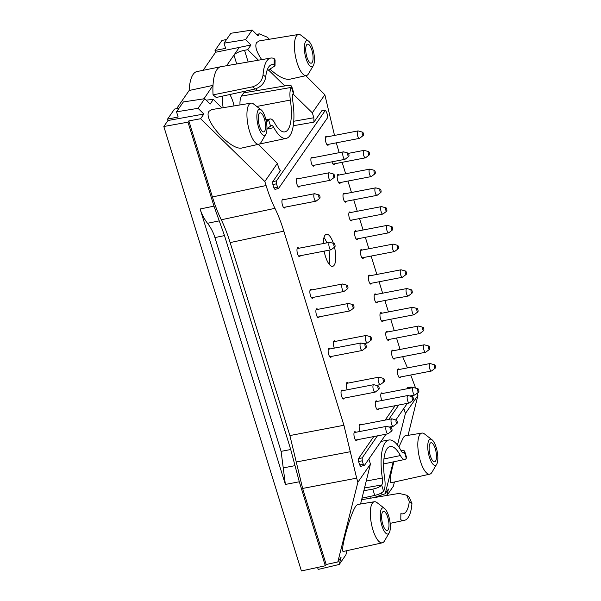 <?xml version="1.0" encoding="UTF-8"?>
<svg xmlns="http://www.w3.org/2000/svg" width="601" height="601" viewBox="0 0 601 601"><rect width="100%" height="100%" fill="white"/><g stroke="black" fill="none" stroke-linecap="round" stroke-linejoin="round"><path stroke-width="0.9" d="M331.94 161.827A4.56 1.533 79.1 0 0 333.968 164.666A4.56 1.533 79.1 0 0 334.659 163.757M344.824 193.792A4.56 1.533 79.1 0 0 343.855 193.199A4.56 1.533 79.1 0 0 343.426 193.514A4.56 1.533 79.1 0 0 343.366 198.676A4.56 1.533 79.1 0 0 345.575 202.161A4.56 1.533 79.1 0 0 346.266 201.26M356.431 231.287A4.56 1.533 79.1 0 0 355.461 230.701A4.56 1.533 79.1 0 0 355.033 231.017A4.56 1.533 79.1 0 0 354.973 236.178A4.56 1.533 79.1 0 0 357.189 239.664A4.56 1.533 79.1 0 0 357.873 238.755M370.193 275.731A4.56 1.533 79.1 0 0 369.217 275.145A4.56 1.533 79.1 0 0 368.789 275.461A4.56 1.533 79.1 0 0 368.736 280.622A4.56 1.533 79.1 0 0 370.945 284.108A4.56 1.533 79.1 0 0 371.628 283.199M381.8 313.234A4.56 1.533 79.1 0 0 380.824 312.648A4.56 1.533 79.1 0 0 380.395 312.956A4.56 1.533 79.1 0 0 380.343 318.117A4.56 1.533 79.1 0 0 382.552 321.61A4.56 1.533 79.1 0 0 383.235 320.701M393.407 350.729A4.56 1.533 79.1 0 0 392.43 350.143A4.56 1.533 79.1 0 0 392.01 350.458A4.56 1.533 79.1 0 0 391.95 355.619A4.56 1.533 79.1 0 0 394.158 359.105A4.56 1.533 79.1 0 0 394.849 358.196M399.214 369.48A4.56 1.533 79.1 0 0 398.238 368.894A4.56 1.533 79.1 0 0 397.809 369.209A4.56 1.533 79.1 0 0 397.749 374.37A4.56 1.533 79.1 0 0 399.965 377.856A4.56 1.533 79.1 0 0 400.649 376.947M377.105 401.438A4.56 1.533 79.1 0 0 376.128 400.852A4.56 1.533 79.1 0 0 375.708 401.167A4.56 1.533 79.1 0 0 375.648 406.329A4.56 1.533 79.1 0 0 377.856 409.814A4.56 1.533 79.1 0 0 378.547 408.913M348.092 383.085A4.56 1.533 79.1 0 0 347.115 382.499A4.56 1.533 79.1 0 0 346.687 382.807A4.56 1.533 79.1 0 0 347.235 389.779M342.878 390.62A4.56 1.533 79.1 0 0 341.901 390.034A4.56 1.533 79.1 0 0 341.473 390.349A4.56 1.533 79.1 0 0 341.413 395.511A4.56 1.533 79.1 0 0 343.629 398.996A4.56 1.533 79.1 0 0 344.313 398.087M312.723 157.778A4.56 1.533 79.1 0 0 311.746 157.192A4.56 1.533 79.1 0 0 311.318 157.507A4.56 1.533 79.1 0 0 311.258 162.668A4.56 1.533 79.1 0 0 313.474 166.154A4.56 1.533 79.1 0 0 314.158 165.252M298.239 178.715A4.56 1.533 79.1 0 0 297.262 178.129A4.56 1.533 79.1 0 0 296.841 178.444A4.56 1.533 79.1 0 0 296.781 183.606A4.56 1.533 79.1 0 0 298.99 187.091A4.56 1.533 79.1 0 0 299.681 186.182M283.762 199.652A4.56 1.533 79.1 0 0 282.786 199.066A4.56 1.533 79.1 0 0 282.357 199.382A4.56 1.533 79.1 0 0 282.305 204.543A4.56 1.533 79.1 0 0 284.513 208.029A4.56 1.533 79.1 0 0 285.197 207.12M298.81 248.258A4.56 1.533 79.1 0 0 297.833 247.672A4.56 1.533 79.1 0 0 297.405 247.988A4.56 1.533 79.1 0 0 297.352 253.149A4.56 1.533 79.1 0 0 299.561 256.635A4.56 1.533 79.1 0 0 300.245 255.733M311.709 289.93A4.56 1.533 79.1 0 0 310.732 289.336A4.56 1.533 79.1 0 0 310.304 289.652A4.56 1.533 79.1 0 0 310.244 294.813A4.56 1.533 79.1 0 0 312.46 298.306A4.56 1.533 79.1 0 0 313.144 297.397M317.726 309.372A4.56 1.533 79.1 0 0 316.75 308.786A4.56 1.533 79.1 0 0 316.321 309.102A4.56 1.533 79.1 0 0 316.269 314.263A4.56 1.533 79.1 0 0 318.477 317.749A4.56 1.533 79.1 0 0 319.161 316.84M329.979 348.956A4.56 1.533 79.1 0 0 329.002 348.37A4.56 1.533 79.1 0 0 328.574 348.685A4.56 1.533 79.1 0 0 328.522 353.846A4.56 1.533 79.1 0 0 330.73 357.332A4.56 1.533 79.1 0 0 331.414 356.423M335.193 341.421A4.56 1.533 79.1 0 0 334.216 340.827A4.56 1.533 79.1 0 0 333.788 341.143A4.56 1.533 79.1 0 0 334.344 348.114M355.777 432.284A4.56 1.533 79.1 0 0 354.8 431.698A4.56 1.533 79.1 0 0 354.372 432.014A4.56 1.533 79.1 0 0 354.312 437.175A4.56 1.533 79.1 0 0 356.528 440.661A4.56 1.533 79.1 0 0 357.212 439.752M360.983 424.749A4.56 1.533 79.1 0 0 360.014 424.163A4.56 1.533 79.1 0 0 359.586 424.479A4.56 1.533 79.1 0 0 360.134 431.443M382.612 393.482A4.56 1.533 79.1 0 0 381.635 392.896A4.56 1.533 79.1 0 0 381.207 393.212A4.56 1.533 79.1 0 0 381.92 400.514M387.607 331.977A4.56 1.533 79.1 0 0 386.631 331.391A4.56 1.533 79.1 0 0 386.203 331.707A4.56 1.533 79.1 0 0 386.142 336.868A4.56 1.533 79.1 0 0 388.359 340.354A4.56 1.533 79.1 0 0 389.042 339.452M375.993 294.482A4.56 1.533 79.1 0 0 375.024 293.897A4.56 1.533 79.1 0 0 374.596 294.212A4.56 1.533 79.1 0 0 374.536 299.373A4.56 1.533 79.1 0 0 376.744 302.859A4.56 1.533 79.1 0 0 377.436 301.95M362.238 250.039A4.56 1.533 79.1 0 0 361.261 249.453A4.56 1.533 79.1 0 0 360.84 249.768A4.56 1.533 79.1 0 0 360.78 254.929A4.56 1.533 79.1 0 0 362.989 258.415A4.56 1.533 79.1 0 0 363.68 257.506M350.631 212.536A4.56 1.533 79.1 0 0 349.654 211.95A4.56 1.533 79.1 0 0 349.226 212.266A4.56 1.533 79.1 0 0 349.173 217.427A4.56 1.533 79.1 0 0 351.382 220.913A4.56 1.533 79.1 0 0 352.066 220.011M339.024 175.041A4.56 1.533 79.1 0 0 338.047 174.455A4.56 1.533 79.1 0 0 337.619 174.771A4.56 1.533 79.1 0 0 337.567 179.932A4.56 1.533 79.1 0 0 339.775 183.418A4.56 1.533 79.1 0 0 340.459 182.509M327.199 136.848A4.56 1.533 79.1 0 0 326.223 136.262A4.56 1.533 79.1 0 0 325.795 136.577A4.56 1.533 79.1 0 0 325.742 141.738A4.56 1.533 79.1 0 0 327.951 145.224A4.56 1.533 79.1 0 0 328.642 144.315M264.38 118.78A9.699 3.253 -100.9 0 1 263.734 131.867A9.699 3.253 -100.9 0 1 258.723 122.957A9.699 3.253 -100.9 0 1 260.06 112.823A9.699 3.253 -100.9 0 1 264.38 118.78M311.866 50.116A9.699 3.253 -100.9 0 1 311.22 63.195A9.699 3.253 -100.9 0 1 306.217 54.285A9.699 3.253 -100.9 0 1 307.554 44.151A9.699 3.253 -100.9 0 1 311.866 50.116M293.566 92.419L293.22 93.463A8.083 2.712 -100.9 0 0 292.687 100.412A40.898 13.718 -100.9 0 1 286.211 138.38A40.898 13.718 -100.9 0 1 273.868 127.622L266.957 129.042M266.378 121.928L268.812 119.975A14.732 4.943 -100.9 0 1 270.217 118.96A14.732 4.943 -100.9 0 1 274.604 122.844A34.249 11.487 -100.9 0 0 284.799 131.882A34.249 11.487 -100.9 0 0 290.358 100.059A14.732 4.943 -100.9 0 1 291.342 87.393L291.688 86.334C291.23 85.425 289.479 85.199 286.437 85.658L243.721 92.847L241.474 96.1A15.671 5.259 79.1 0 0 239.979 104.95M273.868 127.622A8.083 2.712 -100.9 0 0 271.427 125.496A8.083 2.712 -100.9 0 0 270.69 126.045L266.964 128.704M258.152 110.186A13.312 4.462 79.1 0 0 258.625 127.502A13.312 4.462 79.1 0 0 265.83 134.256A13.312 4.462 79.1 0 0 266.303 121.492A13.312 4.462 79.1 0 0 261.127 109.825A13.312 4.462 79.1 0 0 258.152 110.186M305.646 41.522A13.312 4.462 79.1 0 0 306.119 58.838A13.312 4.462 79.1 0 0 313.324 65.584A13.312 4.462 79.1 0 0 313.79 52.828A13.312 4.462 79.1 0 0 308.613 41.161A13.312 4.462 79.1 0 0 305.646 41.522M268.121 70.279L274.988 65.847L274.131 64.795A34.249 11.487 79.1 0 0 271.84 64.623A34.249 11.487 79.1 0 0 265.71 76.973C264.853 82.765 261.337 86.777 255.17 89.001L252.525 86.852C258.776 84.764 262.291 80.752 263.065 74.817L265.71 76.973M274.131 64.795L274.221 58.68L275.078 59.912M274.221 58.68A40.898 13.718 79.1 0 0 270.735 58.064A40.898 13.718 79.1 0 0 263.065 74.817M252.525 86.852L213.047 94.875L216.247 97.482L255.17 89.001M261.127 109.825L253.637 104.033A20.915 7.017 79.1 0 0 250.985 103.147A20.915 7.017 79.1 0 0 248.964 104.597A20.915 7.017 79.1 0 0 248.724 128.351A20.915 7.017 79.1 0 0 258.903 144.217A20.915 7.017 79.1 0 0 261.029 142.414L265.83 134.256M308.613 41.161L301.124 35.361A20.915 7.017 79.1 0 0 298.479 34.475A20.915 7.017 79.1 0 0 296.458 35.932A20.915 7.017 79.1 0 0 296.218 59.679A20.915 7.017 79.1 0 0 306.39 75.553A20.915 7.017 79.1 0 0 308.523 73.75L313.324 65.584M223.159 107.707A16.467 5.522 -100.9 0 1 222.926 96.025M229.755 94.537A16.467 5.522 -100.9 0 1 234.044 105.926M256.492 34.34L259.324 33.851L257.972 35.805L252.195 30.05L230.882 33.258L224.03 43.159L225.638 48.35L215.03 50.454L215.594 52.257L250.985 45L247.732 49.703L244.539 50.289C239.348 51.408 235.817 53.008 233.962 55.082L239.499 47.073M270.735 58.064L220.958 66.703A41.837 14.033 79.1 0 0 220.83 66.726A41.837 14.033 79.1 0 0 213.009 85.372A41.837 14.033 79.1 0 0 213.047 94.875M226.6 65.719L233.962 55.082L236.711 63.969M220.83 66.726L196.948 71.564A41.604 13.958 -100.9 0 0 189.157 90.481L213.009 85.372L203.957 98.827M273.951 188.008L277.512 187.084L278.541 188.481L274.973 189.398L273.951 188.008L272.869 184.522L272.809 181.607L280.705 170.188L280.374 170.421L278.872 168.318L277.346 163.397L264.831 181.502L200.614 118.735L203.867 114.032L167.972 120.516L167.544 119.126L178.144 117.015L176.536 111.824L183.388 101.922L204.701 98.714L210.11 104.101L213.363 99.398L206.128 100.142M176.536 111.824L198.052 108.323L204.701 98.714M258.903 144.217L242.226 147.921C231.362 151.497 202.139 119.058 209.133 111.193L211.898 109.555L250.985 103.147M252.195 30.05L245.546 39.658L224.03 43.159M261.713 59.627C256.379 51.769 254.681 46.074 256.627 42.521L259.392 40.891L298.479 34.475M306.39 75.553L289.712 79.249C284.829 79.873 278.421 76.643 270.48 69.581M272.809 181.607L276.437 180.893L325.532 110.081L327.537 114.753L327.605 117.668L278.541 188.481M276.437 180.893L276.505 183.816L277.512 187.084M203.671 98.872L204.265 98.008L204.498 98.744M226.569 39.486L223.58 40.109M215.03 50.454L221.979 40.41L226.517 39.561M245.546 39.658L250.985 45M203.1 70.317L215.594 52.257M189.157 90.481L176.559 108.691M179.023 108.225L174.493 109.074L167.544 119.126M203.867 114.032L198.052 108.323M277.346 163.397L258.31 144.353M221.882 107.917L213.363 99.398M325.532 110.081L321.843 110.704L325.306 110.246M321.843 110.704L313.94 122.131L313.842 117.751L312.325 112.83L324.84 94.733L305.796 75.688M269.376 39.253L267.325 37.202L259.324 33.851M312.325 112.83L292.972 93.921M284.799 85.928L268.655 70.152M258.46 60.19L247.732 49.703M264.831 181.502L266.078 185.536L212.401 196.963C215.03 205.437 217.99 213.039 221.273 219.771L274.957 208.344C278.248 215.075 281.2 222.678 283.837 231.152L343.922 425.275L289.892 435.56L296.255 462.004L350.293 451.712L343.922 425.275M350.293 451.712L356.663 478.156L302.626 488.44L326.17 564.504L325.306 565.766L301.394 570.95L163.818 126.51L167.972 120.516M368.856 458.999L370.426 464.085L357.911 482.19L356.663 478.156M386 434.207L364.484 465.324L360.705 466.368L359.683 464.971L363.259 464.077L362.245 460.809L362.185 457.894L377.42 435.86M373.762 436.566L358.542 458.571L358.609 461.493L359.683 464.971M407.576 387.675L411.279 387.082L407.809 387.517L406.779 388.824M395.097 405.72L385.158 420.091M403.827 408.44L405.405 413.518L397.456 445.063M417.237 393.219L417.92 395.42L405.405 413.518M410.723 375.009L415.637 388.148M407.463 367.887L402.67 356.693M400.093 349.444L396.517 338.01M336.312 142.835L339.152 152.692M342.127 162.315L345.673 173.757M347.934 181.066L351.472 192.508M353.741 199.817L357.279 211.259M359.541 218.569L363.079 230.01M365.348 237.32L368.886 248.754M371.148 256.064L376.842 274.454M379.103 281.764L382.642 293.198M384.91 300.508L388.449 311.949M390.71 319.259L394.248 330.7M324.84 94.733L334.517 135.435M274.957 208.344C271.667 201.605 268.707 194.003 266.078 185.536M333.412 243.367A16.355 5.484 79.1 0 0 326.456 234.21A16.355 5.484 79.1 0 0 324.931 235.337A16.355 5.484 79.1 0 0 323.346 243.533M324.134 251.128A16.355 5.484 79.1 0 0 332.646 266.326A16.355 5.484 79.1 0 0 334.502 247.184M329.138 264.2A16.355 5.484 79.1 0 0 328.927 250.204M326.839 242.864A16.355 5.484 79.1 0 0 323.992 237.485M212.401 196.963L188.849 120.899L187.985 122.153L163.818 126.51M188.849 120.899L200.614 118.735M283.837 231.152L230.153 242.586C227.524 234.112 224.564 226.509 221.273 219.771M230.153 242.586L289.892 435.56M187.985 122.153L213.986 206.143L219.245 220.867L207.518 223.287C204.205 218.967 201.733 214.204 200.11 208.998L285.377 484.436L299.306 481.777L325.306 565.766M219.245 220.867L224.504 235.6L290.719 449.518L299.306 481.777M207.518 223.287C210.838 227.606 213.302 232.369 214.925 237.575L281.103 451.359L290.719 449.518M295.016 465.647L283.236 467.901L285.377 484.436M283.236 467.901L281.103 451.359M302.626 488.44L296.255 462.004M435.259 448.714A9.699 3.253 -100.9 0 1 434.613 461.801A9.699 3.253 -100.9 0 1 429.602 452.891A9.699 3.253 -100.9 0 1 430.94 442.757A9.699 3.253 -100.9 0 1 435.259 448.714M387.765 517.386A9.699 3.253 -100.9 0 1 387.119 530.473A9.699 3.253 -100.9 0 1 382.108 521.555A9.699 3.253 -100.9 0 1 383.446 511.421A9.699 3.253 -100.9 0 1 387.765 517.386M361.997 498.184L374.746 495.419C379.058 494.345 381.996 492.933 383.551 491.175L383.663 491.017A14.732 4.943 79.1 0 0 384.648 478.351A34.249 11.487 79.1 0 1 390.072 446.558A34.249 11.487 79.1 0 1 400.409 455.566A14.732 4.943 79.1 0 0 404.856 459.442A14.732 4.943 79.1 0 0 406.201 458.435L406.546 457.384L404.653 451.283M400.95 450.427C403.121 450.277 404.36 450.57 404.661 451.306L404.323 452.365A8.083 2.712 79.1 0 1 403.549 452.921A8.083 2.712 79.1 0 1 401.145 450.788A40.898 13.718 79.1 0 0 388.967 440A40.898 13.718 79.1 0 0 382.326 477.998A8.083 2.712 79.1 0 1 381.785 484.947L381.673 485.112C380.11 486.848 377.15 488.185 372.793 489.116L363.845 490.732M429.031 440.12A13.312 4.462 79.1 0 0 429.505 457.444A13.312 4.462 79.1 0 0 436.709 464.19A13.312 4.462 79.1 0 0 437.182 451.434A13.312 4.462 79.1 0 0 432.006 439.759A13.312 4.462 79.1 0 0 429.031 440.12M381.545 508.792A13.312 4.462 79.1 0 0 382.011 526.108A13.312 4.462 79.1 0 0 389.215 532.854A13.312 4.462 79.1 0 0 389.688 520.098A13.312 4.462 79.1 0 0 384.512 508.431A13.312 4.462 79.1 0 0 381.545 508.792M409.296 501.444A34.249 11.487 79.1 0 1 403.031 513.817A34.249 11.487 79.1 0 1 400.875 513.622L400.784 519.73A40.898 13.718 79.1 0 0 404.443 520.316A40.898 13.718 79.1 0 0 411.948 503.593L409.228 497.297L406.674 495.216L409.296 501.444L411.948 503.593M361.629 499.701L399.102 493.406L406.674 495.216M432.006 439.759L424.516 433.967A20.915 7.017 79.1 0 0 421.864 433.081A20.915 7.017 79.1 0 0 419.851 434.538A20.915 7.017 79.1 0 0 419.603 458.285A20.915 7.017 79.1 0 0 429.783 474.159A20.915 7.017 79.1 0 0 431.909 472.348L436.709 464.19M384.512 508.431L377.022 502.631A20.915 7.017 79.1 0 0 374.378 501.745A20.915 7.017 79.1 0 0 372.357 503.202A20.915 7.017 79.1 0 0 372.117 526.949A20.915 7.017 79.1 0 0 382.289 542.823A20.915 7.017 79.1 0 0 384.422 541.02L389.215 532.854M317.576 567.442L318.184 569.425L339.249 564.459L345.898 554.851L346.935 550.659M394.429 481.994L393.392 486.186L386.991 495.442M429.783 474.159L391.041 482.746C389.358 482.002 390.327 475.008 393.948 461.756M398.861 446.994L403.481 437.243L404.939 435.86L421.864 433.081M382.289 542.823L343.547 551.41C339.302 553.491 350.233 513.502 355.987 505.914L357.452 504.524L374.378 501.745M411.279 387.082L412.016 387.818M411.046 387.239L410.438 388.126M398.756 405.014L388.817 419.385M364.281 465.474L363.259 464.077M390.658 427.469L391.213 426.672M395.871 419.934L407.335 403.361M411.993 396.63L412.834 395.405M386.826 495.464L388.441 489.041L385.188 493.744L373.709 497.666M357.911 482.19L337.815 561.95L341.067 557.24L339.249 564.459M417.92 395.42L408.056 435.349M393.212 461.914L385.188 493.744M370.426 464.085L360.562 504.014M326.17 564.504L337.815 561.95M369.337 154.863A1.713 0.571 -100.9 0 1 369.262 154.938A1.713 0.571 -100.9 0 1 368.285 153.405A1.713 0.571 -100.9 0 1 368.623 151.625A1.713 0.571 -100.9 0 1 369.39 153.06A1.713 0.571 -100.9 0 1 369.337 154.863M365.776 157.567A3.801 1.277 -100.9 0 1 365.618 157.74A3.801 1.277 -100.9 0 1 365.423 157.83A3.801 1.277 -100.9 0 1 363.447 154.337A3.801 1.277 -100.9 0 1 363.981 150.363A3.801 1.277 -100.9 0 1 364.198 150.378L368.623 151.625M380.944 192.358A1.713 0.571 -100.9 0 1 380.869 192.433A1.713 0.571 -100.9 0 1 379.892 190.908A1.713 0.571 -100.9 0 1 380.23 189.12A1.713 0.571 -100.9 0 1 380.996 190.562A1.713 0.571 -100.9 0 1 380.944 192.358M377.383 195.07A3.801 1.277 -100.9 0 1 377.225 195.235A3.801 1.277 -100.9 0 1 377.03 195.333A3.801 1.277 -100.9 0 1 375.054 191.839A3.801 1.277 -100.9 0 1 375.587 187.865A3.801 1.277 -100.9 0 1 375.805 187.873L380.23 189.12M392.551 229.86A1.713 0.571 -100.9 0 1 392.476 229.935A1.713 0.571 -100.9 0 1 391.499 228.403A1.713 0.571 -100.9 0 1 391.837 226.622A1.713 0.571 -100.9 0 1 392.603 228.064A1.713 0.571 -100.9 0 1 392.551 229.86M388.99 232.564A3.801 1.277 -100.9 0 1 388.832 232.737A3.801 1.277 -100.9 0 1 388.637 232.827A3.801 1.277 -100.9 0 1 386.661 229.334A3.801 1.277 -100.9 0 1 387.194 225.36A3.801 1.277 -100.9 0 1 387.412 225.375L391.837 226.622M406.306 274.304A1.713 0.571 -100.9 0 1 406.238 274.379A1.713 0.571 -100.9 0 1 405.262 272.846A1.713 0.571 -100.9 0 1 405.6 271.066A1.713 0.571 -100.9 0 1 406.359 272.501A1.713 0.571 -100.9 0 1 406.306 274.304M402.745 277.008A3.801 1.277 -100.9 0 1 402.595 277.181A3.801 1.277 -100.9 0 1 402.392 277.271A3.801 1.277 -100.9 0 1 400.424 273.778A3.801 1.277 -100.9 0 1 400.957 269.804A3.801 1.277 -100.9 0 1 401.175 269.819L405.6 271.066M417.913 311.799A1.713 0.571 -100.9 0 1 417.845 311.881A1.713 0.571 -100.9 0 1 416.869 310.349A1.713 0.571 -100.9 0 1 417.207 308.561A1.713 0.571 -100.9 0 1 417.965 310.003A1.713 0.571 -100.9 0 1 417.913 311.799M414.359 314.511A3.801 1.277 -100.9 0 1 414.202 314.684A3.801 1.277 -100.9 0 1 413.999 314.774A3.801 1.277 -100.9 0 1 412.031 311.28A3.801 1.277 -100.9 0 1 412.564 307.306A3.801 1.277 -100.9 0 1 412.782 307.314L417.207 308.561M429.52 349.301A1.713 0.571 -100.9 0 1 429.452 349.376A1.713 0.571 -100.9 0 1 428.475 347.844A1.713 0.571 -100.9 0 1 428.813 346.063A1.713 0.571 -100.9 0 1 429.58 347.506A1.713 0.571 -100.9 0 1 429.52 349.301M425.966 352.013A3.801 1.277 -100.9 0 1 425.808 352.178A3.801 1.277 -100.9 0 1 425.606 352.269A3.801 1.277 -100.9 0 1 423.637 348.775A3.801 1.277 -100.9 0 1 424.171 344.801A3.801 1.277 -100.9 0 1 424.389 344.816L428.813 346.063M435.327 368.052A1.713 0.571 -100.9 0 1 435.259 368.128A1.713 0.571 -100.9 0 1 434.283 366.595A1.713 0.571 -100.9 0 1 434.621 364.815A1.713 0.571 -100.9 0 1 435.379 366.249A1.713 0.571 -100.9 0 1 435.327 368.052M431.766 370.757A3.801 1.277 -100.9 0 1 431.608 370.93A3.801 1.277 -100.9 0 1 431.413 371.02A3.801 1.277 -100.9 0 1 429.445 367.527A3.801 1.277 -100.9 0 1 429.97 363.552A3.801 1.277 -100.9 0 1 430.196 363.567L434.621 364.815M413.172 397.817A1.713 0.571 -100.9 0 1 413.15 400.086A1.713 0.571 -100.9 0 1 412.173 398.561A1.713 0.571 -100.9 0 1 412.511 396.773A1.713 0.571 -100.9 0 1 413.172 397.817M413.15 400.086L409.506 402.888A3.801 1.277 -100.9 0 1 409.311 402.986A3.801 1.277 -100.9 0 1 407.335 399.492A3.801 1.277 -100.9 0 1 407.869 395.511A3.801 1.277 -100.9 0 1 408.087 395.526L412.511 396.773M384.152 379.464A1.713 0.571 -100.9 0 1 384.129 381.733A1.713 0.571 -100.9 0 1 383.153 380.2A1.713 0.571 -100.9 0 1 383.491 378.412A1.713 0.571 -100.9 0 1 384.152 379.464M384.129 381.733L380.486 384.535A3.801 1.277 -100.9 0 1 380.29 384.625A3.801 1.277 -100.9 0 1 378.314 381.132A3.801 1.277 -100.9 0 1 378.848 377.158A3.801 1.277 -100.9 0 1 379.066 377.165L383.491 378.412M378.938 386.999A1.713 0.571 -100.9 0 1 378.923 389.268A1.713 0.571 -100.9 0 1 377.946 387.735A1.713 0.571 -100.9 0 1 378.284 385.955A1.713 0.571 -100.9 0 1 378.938 386.999M378.923 389.268L375.272 392.07A3.801 1.277 -100.9 0 1 375.077 392.16A3.801 1.277 -100.9 0 1 373.108 388.667A3.801 1.277 -100.9 0 1 373.642 384.693A3.801 1.277 -100.9 0 1 373.86 384.7L378.284 385.955M348.835 156.35A1.713 0.571 -100.9 0 1 348.768 156.425A1.713 0.571 -100.9 0 1 347.791 154.9A1.713 0.571 -100.9 0 1 348.129 153.112A1.713 0.571 -100.9 0 1 348.888 154.555A1.713 0.571 -100.9 0 1 348.835 156.35M345.274 159.062A3.801 1.277 -100.9 0 1 345.117 159.227A3.801 1.277 -100.9 0 1 344.921 159.325A3.801 1.277 -100.9 0 1 342.946 155.832A3.801 1.277 -100.9 0 1 343.479 151.85A3.801 1.277 -100.9 0 1 343.697 151.865L348.129 153.112M334.359 177.287A1.713 0.571 -100.9 0 1 334.284 177.363A1.713 0.571 -100.9 0 1 333.307 175.83A1.713 0.571 -100.9 0 1 333.645 174.05A1.713 0.571 -100.9 0 1 334.411 175.492A1.713 0.571 -100.9 0 1 334.359 177.287M330.798 179.992A3.801 1.277 -100.9 0 1 330.64 180.165A3.801 1.277 -100.9 0 1 330.445 180.255A3.801 1.277 -100.9 0 1 328.469 176.762A3.801 1.277 -100.9 0 1 329.002 172.787A3.801 1.277 -100.9 0 1 329.22 172.803L333.645 174.05M319.875 198.217A1.713 0.571 -100.9 0 1 319.807 198.3A1.713 0.571 -100.9 0 1 318.83 196.767A1.713 0.571 -100.9 0 1 319.169 194.979A1.713 0.571 -100.9 0 1 319.927 196.422A1.713 0.571 -100.9 0 1 319.875 198.217M316.321 200.929A3.801 1.277 -100.9 0 1 316.164 201.102A3.801 1.277 -100.9 0 1 315.961 201.192A3.801 1.277 -100.9 0 1 313.992 197.699A3.801 1.277 -100.9 0 1 314.526 193.725A3.801 1.277 -100.9 0 1 314.744 193.732L319.169 194.979M334.922 246.831A1.713 0.571 -100.9 0 1 334.855 246.906A1.713 0.571 -100.9 0 1 333.878 245.381A1.713 0.571 -100.9 0 1 334.216 243.593A1.713 0.571 -100.9 0 1 334.975 245.035A1.713 0.571 -100.9 0 1 334.922 246.831M331.369 249.543A3.801 1.277 -100.9 0 1 331.211 249.708A3.801 1.277 -100.9 0 1 331.008 249.806A3.801 1.277 -100.9 0 1 329.04 246.312A3.801 1.277 -100.9 0 1 329.573 242.331A3.801 1.277 -100.9 0 1 329.791 242.346L334.216 243.593M347.821 288.495A1.713 0.571 -100.9 0 1 347.754 288.57A1.713 0.571 -100.9 0 1 346.777 287.045A1.713 0.571 -100.9 0 1 347.115 285.257A1.713 0.571 -100.9 0 1 347.874 286.7A1.713 0.571 -100.9 0 1 347.821 288.495M344.26 291.207A3.801 1.277 -100.9 0 1 344.103 291.38A3.801 1.277 -100.9 0 1 343.907 291.47A3.801 1.277 -100.9 0 1 341.939 287.977A3.801 1.277 -100.9 0 1 342.472 284.003A3.801 1.277 -100.9 0 1 342.69 284.01L347.115 285.257M353.839 307.937A1.713 0.571 -100.9 0 1 353.771 308.02A1.713 0.571 -100.9 0 1 352.795 306.487A1.713 0.571 -100.9 0 1 353.133 304.707A1.713 0.571 -100.9 0 1 353.891 306.142A1.713 0.571 -100.9 0 1 353.839 307.937M350.285 310.649A3.801 1.277 -100.9 0 1 350.128 310.822A3.801 1.277 -100.9 0 1 349.925 310.912A3.801 1.277 -100.9 0 1 347.956 307.419A3.801 1.277 -100.9 0 1 348.49 303.445A3.801 1.277 -100.9 0 1 348.708 303.452L353.133 304.707M366.047 345.335A1.713 0.571 -100.9 0 1 366.024 347.603A1.713 0.571 -100.9 0 1 365.047 346.071A1.713 0.571 -100.9 0 1 365.385 344.283A1.713 0.571 -100.9 0 1 366.047 345.335M366.024 347.603L362.38 350.406A3.801 1.277 -100.9 0 1 362.178 350.496A3.801 1.277 -100.9 0 1 360.209 347.002A3.801 1.277 -100.9 0 1 360.743 343.028A3.801 1.277 -100.9 0 1 360.961 343.036L365.385 344.283M371.26 337.8A1.713 0.571 -100.9 0 1 371.238 340.061A1.713 0.571 -100.9 0 1 370.261 338.536A1.713 0.571 -100.9 0 1 370.599 336.748A1.713 0.571 -100.9 0 1 371.26 337.8M371.238 340.061L367.587 342.863A3.801 1.277 -100.9 0 1 367.391 342.961A3.801 1.277 -100.9 0 1 365.423 339.467A3.801 1.277 -100.9 0 1 365.956 335.493A3.801 1.277 -100.9 0 1 366.174 335.501L370.599 336.748M391.837 428.663A1.713 0.571 -100.9 0 1 391.814 430.932A1.713 0.571 -100.9 0 1 390.838 429.399A1.713 0.571 -100.9 0 1 391.176 427.619A1.713 0.571 -100.9 0 1 391.837 428.663M391.814 430.932L388.171 433.734A3.801 1.277 -100.9 0 1 387.976 433.824A3.801 1.277 -100.9 0 1 386 430.331A3.801 1.277 -100.9 0 1 386.533 426.357A3.801 1.277 -100.9 0 1 386.751 426.372L391.176 427.619M397.051 421.128A1.713 0.571 -100.9 0 1 397.028 423.397A1.713 0.571 -100.9 0 1 396.051 421.864A1.713 0.571 -100.9 0 1 396.39 420.084A1.713 0.571 -100.9 0 1 397.051 421.128M397.028 423.397L393.385 426.199A3.801 1.277 -100.9 0 1 393.189 426.289A3.801 1.277 -100.9 0 1 391.213 422.796A3.801 1.277 -100.9 0 1 391.747 418.822A3.801 1.277 -100.9 0 1 391.965 418.829L396.39 420.084M418.672 389.869A1.713 0.571 -100.9 0 1 418.657 392.13A1.713 0.571 -100.9 0 1 417.68 390.605A1.713 0.571 -100.9 0 1 418.018 388.817A1.713 0.571 -100.9 0 1 418.672 389.869M418.657 392.13L415.006 394.932A3.801 1.277 -100.9 0 1 414.81 395.03A3.801 1.277 -100.9 0 1 412.834 391.536A3.801 1.277 -100.9 0 1 413.368 387.555A3.801 1.277 -100.9 0 1 413.586 387.57L418.018 388.817M423.72 330.55A1.713 0.571 -100.9 0 1 423.645 330.625A1.713 0.571 -100.9 0 1 422.668 329.1A1.713 0.571 -100.9 0 1 423.006 327.312A1.713 0.571 -100.9 0 1 423.773 328.755A1.713 0.571 -100.9 0 1 423.72 330.55M420.159 333.262A3.801 1.277 -100.9 0 1 420.001 333.427A3.801 1.277 -100.9 0 1 419.806 333.525A3.801 1.277 -100.9 0 1 417.83 330.032A3.801 1.277 -100.9 0 1 418.364 326.05A3.801 1.277 -100.9 0 1 418.581 326.065L423.006 327.312M412.113 293.055A1.713 0.571 -100.9 0 1 412.038 293.13A1.713 0.571 -100.9 0 1 411.061 291.598A1.713 0.571 -100.9 0 1 411.4 289.817A1.713 0.571 -100.9 0 1 412.166 291.252A1.713 0.571 -100.9 0 1 412.113 293.055M408.552 295.76A3.801 1.277 -100.9 0 1 408.395 295.932A3.801 1.277 -100.9 0 1 408.199 296.023A3.801 1.277 -100.9 0 1 406.223 292.529A3.801 1.277 -100.9 0 1 406.757 288.555A3.801 1.277 -100.9 0 1 406.975 288.563L411.4 289.817M398.35 248.611A1.713 0.571 -100.9 0 1 398.283 248.686A1.713 0.571 -100.9 0 1 397.306 247.154A1.713 0.571 -100.9 0 1 397.644 245.373A1.713 0.571 -100.9 0 1 398.41 246.808A1.713 0.571 -100.9 0 1 398.35 248.611M394.797 251.316A3.801 1.277 -100.9 0 1 394.639 251.488A3.801 1.277 -100.9 0 1 394.436 251.579A3.801 1.277 -100.9 0 1 392.468 248.085A3.801 1.277 -100.9 0 1 393.001 244.111A3.801 1.277 -100.9 0 1 393.219 244.119L397.644 245.373M386.743 211.109A1.713 0.571 -100.9 0 1 386.676 211.184A1.713 0.571 -100.9 0 1 385.699 209.651A1.713 0.571 -100.9 0 1 386.037 207.871A1.713 0.571 -100.9 0 1 386.796 209.313A1.713 0.571 -100.9 0 1 386.743 211.109M383.19 213.821A3.801 1.277 -100.9 0 1 383.032 213.986A3.801 1.277 -100.9 0 1 382.829 214.084A3.801 1.277 -100.9 0 1 380.861 210.59A3.801 1.277 -100.9 0 1 381.395 206.609A3.801 1.277 -100.9 0 1 381.612 206.624L386.037 207.871M375.137 173.606A1.713 0.571 -100.9 0 1 375.069 173.689A1.713 0.571 -100.9 0 1 374.092 172.156A1.713 0.571 -100.9 0 1 374.431 170.368A1.713 0.571 -100.9 0 1 375.189 171.811A1.713 0.571 -100.9 0 1 375.137 173.606M371.576 176.318A3.801 1.277 -100.9 0 1 371.426 176.491A3.801 1.277 -100.9 0 1 371.223 176.581A3.801 1.277 -100.9 0 1 369.254 173.088A3.801 1.277 -100.9 0 1 369.788 169.114A3.801 1.277 -100.9 0 1 370.006 169.121L374.431 170.368M363.312 135.413A1.713 0.571 -100.9 0 1 363.244 135.495A1.713 0.571 -100.9 0 1 362.268 133.963A1.713 0.571 -100.9 0 1 362.606 132.175A1.713 0.571 -100.9 0 1 363.372 133.617A1.713 0.571 -100.9 0 1 363.312 135.413M359.759 138.125A3.801 1.277 -100.9 0 1 359.601 138.298A3.801 1.277 -100.9 0 1 359.398 138.388A3.801 1.277 -100.9 0 1 357.43 134.894A3.801 1.277 -100.9 0 1 357.963 130.92A3.801 1.277 -100.9 0 1 358.181 130.928L362.606 132.175M291.455 87.235L293.333 93.305M270.578 126.21L268.7 120.14M291.342 87.393L241.474 96.1M290.358 100.059L256.77 106.46M268.812 119.975L266.085 120.455M245.554 92.539L245.14 91.187M244.539 50.289L248.16 61.978M256.417 88.655L257.025 90.608M272.869 184.522L276.505 183.816M313.842 117.751L293.746 121.259M313.94 122.131L293.25 125.744M280.705 170.188L279.968 170.301M200.11 208.998L213.986 206.143M214.925 237.575L224.504 235.6M381.673 485.112L383.551 491.175M374.746 495.419L372.793 489.116M406.314 458.27L404.435 452.2M381.785 484.947L364.529 487.959M400.409 455.566L383.934 458.954M404.323 452.365L402.625 452.658M382.326 477.998L366.234 481.063M370.547 496.328L371.102 498.109M382.033 494.443L381.537 492.843M358.542 458.571L362.185 457.894M358.609 461.493L362.245 460.809M291.68 86.311L293.573 92.434M275.003 65.847L275.093 59.912M286.211 138.38L259.354 144.075M270.217 118.96L265.912 119.704M404.856 459.442L383.626 463.942M388.967 440L381.042 441.374M404.443 520.316L390.177 523.343M369.262 154.938L365.618 157.74M363.981 150.363L348.415 153.36M365.423 157.83L332.999 164.081M380.869 192.433L377.225 195.235M375.587 187.865L343.163 194.108M377.03 195.333L344.606 201.575M392.476 229.935L388.832 232.737M387.194 225.36L354.77 231.61M388.637 232.827L356.213 239.078M406.238 274.379L402.595 277.181M400.957 269.804L368.533 276.054M402.392 277.271L369.968 283.522M417.845 311.881L414.202 314.684M412.564 307.306L380.14 313.549M413.999 314.774L381.575 321.017M429.452 349.376L425.808 352.178M424.171 344.801L391.747 351.052M425.606 352.269L393.182 358.519M435.259 368.128L431.608 370.93M429.97 363.552L397.546 369.803M431.413 371.02L398.989 377.27M407.869 395.511L375.445 401.761M409.311 402.986L376.887 409.228M378.848 377.158L346.424 383.4M380.29 384.625L376.301 385.391M373.642 384.693L341.218 390.943M375.077 392.16L342.653 398.41M348.768 156.425L345.117 159.227M343.479 151.85L311.055 158.101M344.921 159.325L312.497 165.568M334.284 177.363L330.64 180.165M329.002 172.787L296.578 179.038M330.445 180.255L298.021 186.505M319.807 198.3L316.164 201.102M314.526 193.725L282.102 199.968M315.961 201.192L283.537 207.443M334.855 246.906L331.211 249.708M329.573 242.331L297.149 248.581M331.008 249.806L298.584 256.049M347.754 288.57L344.103 291.38M342.472 284.003L310.041 290.245M343.907 291.47L311.483 297.713M353.771 308.02L350.128 310.822M348.49 303.445L316.066 309.688M349.925 310.912L317.501 317.163M360.743 343.028L328.319 349.271M362.178 350.496L329.754 356.746M365.956 335.493L333.532 341.736M367.391 342.961L363.402 343.727M386.533 426.357L354.109 432.607M387.976 433.824L355.552 440.075M391.747 418.822L359.323 425.072M393.189 426.289L389.2 427.056M413.368 387.555L380.944 393.805M414.81 395.03L409.769 395.999M423.645 330.625L420.001 333.427M418.364 326.05L385.94 332.3M419.806 333.525L387.382 339.768M412.038 293.13L408.395 295.932M406.757 288.555L374.333 294.798M408.199 296.023L375.775 302.273M398.283 248.686L394.639 251.488M393.001 244.111L360.577 250.362M394.436 251.579L362.012 257.829M386.676 211.184L383.032 213.986M381.395 206.609L348.971 212.859M382.829 214.084L350.406 220.327M375.069 173.689L371.426 176.491M369.788 169.114L337.364 175.357M371.223 176.581L338.799 182.832M363.244 135.495L359.601 138.298M357.963 130.92L325.539 137.163M359.398 138.388L326.974 144.638"/></g></svg>
